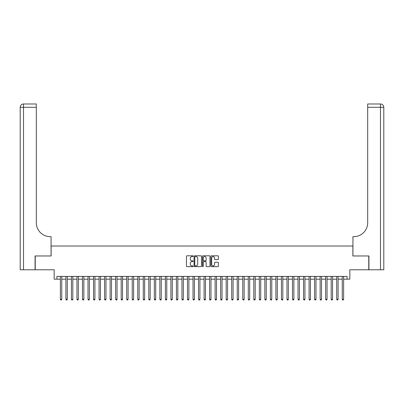 <?xml version="1.0" encoding="UTF-8"?>
<svg xmlns="http://www.w3.org/2000/svg" width="404" height="404" viewBox="0 0 404 404"><rect width="100%" height="100%" fill="white"/><g stroke="black" fill="none" stroke-linecap="round" stroke-linejoin="round"><path stroke-width="0.61" d="M193.157 256.171A0.379 0.379 0 0 0 192.779 255.793L187.012 255.793A0.54 0.54 0 0 0 186.471 256.338L186.471 266.1A0.54 0.54 0 0 0 187.012 266.645L192.779 266.645A0.379 0.379 0 0 0 193.157 266.261A0.379 0.379 0 0 0 192.779 265.882L192.031 265.882A1.737 1.737 0 0 1 190.294 264.145L190.294 263.332A1.737 1.737 0 0 1 192.031 261.6L192.779 261.6A0.379 0.379 0 0 0 193.157 261.216A0.379 0.379 0 0 0 192.779 260.838L192.031 260.838A1.737 1.737 0 0 1 190.294 259.1L190.294 258.287A1.737 1.737 0 0 1 192.031 256.555L192.779 256.555A0.379 0.379 0 0 0 193.157 256.171M217.852 259.62A0.54 0.54 0 0 0 218.397 259.075L218.397 256.338A0.54 0.54 0 0 0 217.852 255.793L211.454 255.793A0.54 0.54 0 0 0 210.908 256.338L210.908 266.1A0.54 0.54 0 0 0 211.454 266.645L217.852 266.645A0.54 0.54 0 0 0 218.397 266.1L218.397 262.792A0.54 0.54 0 0 0 217.852 262.252L215.115 262.252A0.54 0.54 0 0 0 214.575 262.792L214.575 264.433A1.449 1.449 0 0 1 213.12 265.882A1.449 1.449 0 0 1 211.671 264.433L211.671 258.005A1.449 1.449 0 0 1 213.12 256.555A1.449 1.449 0 0 1 214.575 258.005L214.575 259.075A0.54 0.54 0 0 0 215.115 259.62L217.852 259.62M56.924 279.179L56.924 276.417L347.076 276.417L347.076 279.179L349.839 279.179L349.839 269.786L368.766 269.786L368.766 255.969L352.879 255.969L352.879 246.021L51.121 246.021L51.121 255.969L35.234 255.969L35.234 269.786L54.161 269.786L54.161 279.179L60.378 279.179M201.525 256.338A0.54 0.54 0 0 0 200.985 255.793L194.582 255.793A0.54 0.54 0 0 0 194.041 256.338L194.041 266.1A0.54 0.54 0 0 0 194.582 266.645L200.985 266.645A0.54 0.54 0 0 0 201.525 266.1L201.525 256.338M203.015 255.793L209.418 255.793A0.54 0.54 0 0 1 209.959 256.338L209.959 266.1A0.54 0.54 0 0 1 209.418 266.645L206.681 266.645A0.54 0.54 0 0 1 206.136 266.1L206.136 262.14A0.54 0.54 0 0 0 205.596 261.6L203.778 261.6A0.54 0.54 0 0 0 203.232 262.14L203.232 266.261A0.379 0.379 0 0 1 202.853 266.645A0.379 0.379 0 0 1 202.475 266.261L202.475 256.338A0.54 0.54 0 0 1 203.015 255.793M61.761 279.179L65.908 279.179M67.286 279.179L71.432 279.179M72.816 279.179L76.957 279.179M78.341 279.179L82.487 279.179M83.865 279.179L88.011 279.179M89.395 279.179L93.541 279.179M94.92 279.179L99.066 279.179M100.45 279.179L104.591 279.179M105.974 279.179L110.12 279.179M111.499 279.179L115.645 279.179M117.029 279.179L121.175 279.179M122.553 279.179L126.699 279.179M128.083 279.179L132.224 279.179M133.608 279.179L137.754 279.179M139.133 279.179L143.279 279.179M144.662 279.179L148.803 279.179M150.187 279.179L154.333 279.179M155.712 279.179L159.858 279.179M161.241 279.179L165.387 279.179M166.766 279.179L170.912 279.179M172.296 279.179L176.437 279.179M177.821 279.179L181.967 279.179M183.345 279.179L187.491 279.179M188.875 279.179L193.021 279.179M194.4 279.179L198.546 279.179M199.929 279.179L204.071 279.179M205.454 279.179L209.6 279.179M210.979 279.179L215.125 279.179M216.509 279.179L220.655 279.179M222.033 279.179L226.179 279.179M227.563 279.179L231.704 279.179M233.088 279.179L237.234 279.179M238.613 279.179L242.759 279.179M244.142 279.179L248.288 279.179M249.667 279.179L253.813 279.179M255.197 279.179L259.338 279.179M260.721 279.179L264.867 279.179M266.246 279.179L270.392 279.179M271.776 279.179L275.917 279.179M277.301 279.179L281.447 279.179M282.825 279.179L286.971 279.179M288.355 279.179L292.501 279.179M293.88 279.179L298.026 279.179M299.409 279.179L303.55 279.179M304.934 279.179L309.08 279.179M310.459 279.179L314.605 279.179M315.989 279.179L320.135 279.179M321.513 279.179L325.659 279.179M327.043 279.179L331.184 279.179M332.568 279.179L336.714 279.179M338.092 279.179L342.239 279.179M343.622 279.179L347.076 279.179M195.177 256.555A0.379 0.379 0 0 0 194.799 256.934L194.799 265.504A0.379 0.379 0 0 0 195.177 265.882L195.965 265.882A1.737 1.737 0 0 0 197.702 264.145L197.702 258.287A1.737 1.737 0 0 0 195.965 256.555L195.177 256.555M206.136 258.03A1.449 1.449 0 0 0 204.687 256.58A1.449 1.449 0 0 0 203.232 258.03L203.232 260.297A0.54 0.54 0 0 0 203.778 260.838L205.596 260.838A0.54 0.54 0 0 0 206.136 260.297L206.136 258.03M61.761 276.417L61.761 299.298L60.378 299.298L60.378 276.417M61.761 299.298L61.347 300.015L60.792 300.015L60.378 299.298M35.067 255.969L51.066 255.969L51.066 236.623L50.126 236.623A13.817 13.817 0 0 1 36.309 222.806L36.309 107.302L23.518 107.302L23.518 269.786L35.067 269.786L35.067 255.969M23.518 269.786L20.2 269.786L20.2 107.302A3.318 3.318 0 0 1 23.518 103.985L36.309 103.985L36.309 107.302M20.2 236.623L20.2 107.302L23.518 107.302L23.518 103.985M50.126 236.623A13.817 13.817 0 0 1 36.309 222.806M368.933 255.969L352.934 255.969L352.934 236.623L353.874 236.623A13.817 13.817 0 0 0 367.691 222.806L367.691 103.985L380.482 103.985A3.318 3.318 0 0 1 383.8 107.302L383.8 269.786L368.933 269.786L368.933 255.969M353.874 236.623A13.817 13.817 0 0 0 367.691 222.806M380.482 269.786L380.482 107.302L383.8 107.302A3.318 3.318 0 0 0 380.482 103.985L380.482 107.302L367.691 107.302M67.286 276.417L67.286 299.298L65.908 299.298L65.908 276.417M67.286 299.298L66.872 300.015L66.322 300.015L65.908 299.298M72.816 276.417L72.816 299.298L71.432 299.298L71.432 276.417M72.816 299.298L72.402 300.015L71.846 300.015L71.432 299.298M78.341 276.417L78.341 299.298L76.957 299.298L76.957 276.417M78.341 299.298L77.927 300.015L77.371 300.015L76.957 299.298M83.865 276.417L83.865 299.298L82.487 299.298L82.487 276.417M83.865 299.298L83.451 300.015L82.901 300.015L82.487 299.298M89.395 276.417L89.395 299.298L88.011 299.298L88.011 276.417M89.395 299.298L88.981 300.015L88.425 300.015L88.011 299.298M94.92 276.417L94.92 299.298L93.541 299.298L93.541 276.417M94.92 299.298L94.506 300.015L93.955 300.015L93.541 299.298M100.45 276.417L100.45 299.298L99.066 299.298L99.066 276.417M100.45 299.298L100.03 300.015L99.48 300.015L99.066 299.298M105.974 276.417L105.974 299.298L104.591 299.298L104.591 276.417M105.974 299.298L105.56 300.015L105.005 300.015L104.591 299.298M111.499 276.417L111.499 299.298L110.12 299.298L110.12 276.417M111.499 299.298L111.085 300.015L110.534 300.015L110.12 299.298M117.029 276.417L117.029 299.298L115.645 299.298L115.645 276.417M117.029 299.298L116.615 300.015L116.059 300.015L115.645 299.298M122.553 276.417L122.553 299.298L121.175 299.298L121.175 276.417M122.553 299.298L122.139 300.015L121.589 300.015L121.175 299.298M128.083 276.417L128.083 299.298L126.699 299.298L126.699 276.417M128.083 299.298L127.664 300.015L127.114 300.015L126.699 299.298M133.608 276.417L133.608 299.298L132.224 299.298L132.224 276.417M133.608 299.298L133.194 300.015L132.638 300.015L132.224 299.298M139.133 276.417L139.133 299.298L137.754 299.298L137.754 276.417M139.133 299.298L138.718 300.015L138.168 300.015L137.754 299.298M144.662 276.417L144.662 299.298L143.279 299.298L143.279 276.417M144.662 299.298L144.248 300.015L143.693 300.015L143.279 299.298M150.187 276.417L150.187 299.298L148.803 299.298L148.803 276.417M150.187 299.298L149.773 300.015L149.222 300.015L148.803 299.298M155.712 276.417L155.712 299.298L154.333 299.298L154.333 276.417M155.712 299.298L155.298 300.015L154.747 300.015L154.333 299.298M161.241 276.417L161.241 299.298L159.858 299.298L159.858 276.417M161.241 299.298L160.827 300.015L160.272 300.015L159.858 299.298M166.766 276.417L166.766 299.298L165.387 299.298L165.387 276.417M166.766 299.298L166.352 300.015L165.802 300.015L165.387 299.298M172.296 276.417L172.296 299.298L170.912 299.298L170.912 276.417M172.296 299.298L171.882 300.015L171.326 300.015L170.912 299.298M177.821 276.417L177.821 299.298L176.437 299.298L176.437 276.417M177.821 299.298L177.406 300.015L176.856 300.015L176.437 299.298M183.345 276.417L183.345 299.298L181.967 299.298L181.967 276.417M183.345 299.298L182.931 300.015L182.381 300.015L181.967 299.298M188.875 276.417L188.875 299.298L187.491 299.298L187.491 276.417M188.875 299.298L188.461 300.015L187.905 300.015L187.491 299.298M194.4 276.417L194.4 299.298L193.021 299.298L193.021 276.417M194.4 299.298L193.986 300.015L193.435 300.015L193.021 299.298M199.929 276.417L199.929 299.298L198.546 299.298L198.546 276.417M199.929 299.298L199.515 300.015L198.96 300.015L198.546 299.298M205.454 276.417L205.454 299.298L204.071 299.298L204.071 276.417M205.454 299.298L205.04 300.015L204.485 300.015L204.071 299.298M210.979 276.417L210.979 299.298L209.6 299.298L209.6 276.417M210.979 299.298L210.565 300.015L210.014 300.015L209.6 299.298M216.509 276.417L216.509 299.298L215.125 299.298L215.125 276.417M216.509 299.298L216.095 300.015L215.539 300.015L215.125 299.298M222.033 276.417L222.033 299.298L220.655 299.298L220.655 276.417M222.033 299.298L221.619 300.015L221.069 300.015L220.655 299.298M227.563 276.417L227.563 299.298L226.179 299.298L226.179 276.417M227.563 299.298L227.144 300.015L226.594 300.015L226.179 299.298M233.088 276.417L233.088 299.298L231.704 299.298L231.704 276.417M233.088 299.298L232.674 300.015L232.118 300.015L231.704 299.298M238.613 276.417L238.613 299.298L237.234 299.298L237.234 276.417M238.613 299.298L238.198 300.015L237.648 300.015L237.234 299.298M244.142 276.417L244.142 299.298L242.759 299.298L242.759 276.417M244.142 299.298L243.728 300.015L243.173 300.015L242.759 299.298M249.667 276.417L249.667 299.298L248.288 299.298L248.288 276.417M249.667 299.298L249.253 300.015L248.702 300.015L248.288 299.298M255.197 276.417L255.197 299.298L253.813 299.298L253.813 276.417M255.197 299.298L254.778 300.015L254.227 300.015L253.813 299.298M260.721 276.417L260.721 299.298L259.338 299.298L259.338 276.417M260.721 299.298L260.307 300.015L259.752 300.015L259.338 299.298M266.246 276.417L266.246 299.298L264.867 299.298L264.867 276.417M266.246 299.298L265.832 300.015L265.282 300.015L264.867 299.298M271.776 276.417L271.776 299.298L270.392 299.298L270.392 276.417M271.776 299.298L271.362 300.015L270.806 300.015L270.392 299.298M277.301 276.417L277.301 299.298L275.917 299.298L275.917 276.417M277.301 299.298L276.886 300.015L276.336 300.015L275.917 299.298M282.825 276.417L282.825 299.298L281.447 299.298L281.447 276.417M282.825 299.298L282.411 300.015L281.861 300.015L281.447 299.298M288.355 276.417L288.355 299.298L286.971 299.298L286.971 276.417M288.355 299.298L287.941 300.015L287.385 300.015L286.971 299.298M293.88 276.417L293.88 299.298L292.501 299.298L292.501 276.417M293.88 299.298L293.466 300.015L292.915 300.015L292.501 299.298M299.409 276.417L299.409 299.298L298.026 299.298L298.026 276.417M299.409 299.298L298.995 300.015L298.44 300.015L298.026 299.298M304.934 276.417L304.934 299.298L303.55 299.298L303.55 276.417M304.934 299.298L304.52 300.015L303.97 300.015L303.55 299.298M310.459 276.417L310.459 299.298L309.08 299.298L309.08 276.417M310.459 299.298L310.045 300.015L309.494 300.015L309.08 299.298M315.989 276.417L315.989 299.298L314.605 299.298L314.605 276.417M315.989 299.298L315.575 300.015L315.019 300.015L314.605 299.298M321.513 276.417L321.513 299.298L320.135 299.298L320.135 276.417M321.513 299.298L321.099 300.015L320.549 300.015L320.135 299.298M327.043 276.417L327.043 299.298L325.659 299.298L325.659 276.417M327.043 299.298L326.629 300.015L326.073 300.015L325.659 299.298M332.568 276.417L332.568 299.298L331.184 299.298L331.184 276.417M332.568 299.298L332.154 300.015L331.598 300.015L331.184 299.298M338.092 276.417L338.092 299.298L336.714 299.298L336.714 276.417M338.092 299.298L337.678 300.015L337.128 300.015L336.714 299.298M343.622 276.417L343.622 299.298L342.239 299.298L342.239 276.417M343.622 299.298L343.208 300.015L342.653 300.015L342.239 299.298"/></g></svg>
